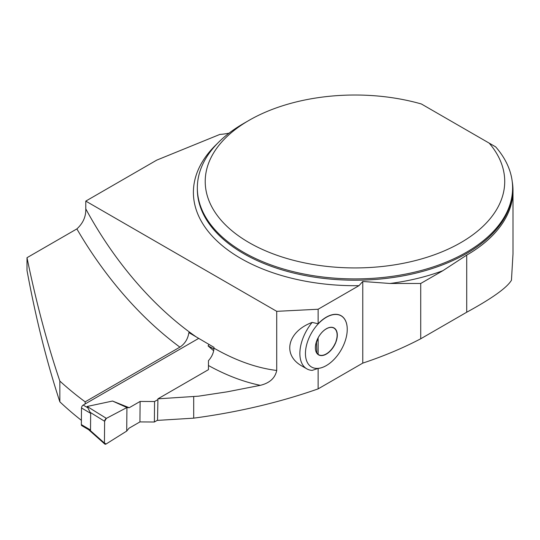 <?xml version="1.0" encoding="UTF-8"?>
<svg xmlns="http://www.w3.org/2000/svg" width="540" height="540" viewBox="0 0 540 540"><rect width="100%" height="100%" fill="white"/><g stroke="black" fill="none" stroke-linecap="round" stroke-linejoin="round"><path stroke-width="0.81" d="M326.309 365.587A29.66 17.125 -60 0 1 326.268 365.607A29.66 17.125 -60 0 1 318.128 368.408L318.128 388.881L362.765 363.116C383.603 356.211 402.921 348.098 420.721 338.783L420.721 283.48L442.908 270.675L466.715 255.11A158.031 91.24 0 0 0 513 190.6A158.031 91.24 0 0 0 512.217 181.541M420.721 338.783L466.715 312.228C492.021 298.431 506.932 287.773 511.448 280.253L513 253.854L513 190.6M489.193 143.127L495.666 146.867A157.633 91.01 180 0 1 512.609 187.907A157.633 91.01 180 0 1 354.969 278.917A157.633 91.01 180 0 1 197.336 187.907A157.633 91.01 180 0 1 243.506 123.552L249.075 120.339A149.756 86.461 0 0 0 238.228 235.622A149.756 86.461 0 0 0 435.55 254.347A149.756 86.461 0 0 0 489.193 143.127L421.389 103.984A149.756 86.461 0 0 0 249.075 120.339M318.128 368.408L312.181 370.379A33.5 19.339 -60 0 1 306.808 368.834L302.299 366.228C281.907 355.226 287.226 331.614 312.181 322.4L318.128 323.771L318.128 309.245L358.972 285.667L362.765 281.475L389.995 283.48L420.721 283.48M318.128 388.881C279.308 402.496 237.829 412.256 193.698 418.156L157.531 420.383L157.923 398.831L208.454 369.657L208.46 360.68C211.916 356.778 213.752 352.6 213.955 348.138L213.962 347.342L188.872 332.593C187.96 338.863 184.97 343.717 179.901 347.139L85.158 401.841A256.351 148.007 60 0 1 59.852 381.078L59.852 401.827A233.888 135.041 60 0 0 81.385 420.329M229.075 133.144A39.407 22.754 180 0 1 219.888 134.413L156.762 160.117L85.786 201.103L85.786 208.879C86.009 216.621 83.032 223.297 76.869 228.913L27 257.702L27 270.425C35.822 318.249 46.771 362.05 59.852 401.827M318.128 323.771A29.66 17.125 -60 0 1 347.24 329.279A29.66 17.125 -60 0 1 347.24 329.326M362.765 363.116L362.765 281.475M318.128 309.245L276.723 311.337L276.723 370.467C275.123 378.108 269.656 383.062 260.327 385.331L227.34 391.804L198.538 396.178L157.923 398.831M85.786 201.103L276.723 311.337M85.138 403.947L85.158 401.841M27 257.702C36.342 302.873 47.291 344 59.852 381.078M208.447 369.657L208.46 360.68M193.698 418.156L193.698 396.799M305.444 353.498A29.558 17.064 -60 0 1 326.342 317.297A29.558 17.064 -60 0 1 347.24 329.366A29.558 17.064 -60 0 1 326.342 365.567A29.558 17.064 -60 0 1 305.444 353.498M335.468 329.272A2.599 1.499 -60 0 1 335.975 330.19L335.239 329.171A15.336 8.856 -60 0 0 326.99 328.475L325.546 329.312A15.336 8.856 -60 0 0 318.128 337.81L316.467 342.495L316.879 353.302A15.518 8.957 120 0 0 326.342 354.098A15.518 8.957 120 0 0 335.806 342.374A15.518 8.957 120 0 0 335.806 329.562A15.518 8.957 120 0 0 326.342 328.766A15.518 8.957 120 0 0 316.879 340.49A15.518 8.957 120 0 0 316.879 353.302L317.723 353.491L316.885 353.308L317.723 353.491L318.128 354.368A15.336 8.856 -60 0 0 325.546 354.301L326.99 353.471A2.599 1.499 -60 0 1 325.546 354.301M306.808 368.834A33.5 19.339 -60 0 1 299.869 353.498A33.5 19.339 -60 0 1 312.181 322.4M335.806 342.374L335.975 341.388A2.599 1.499 -60 0 1 335.239 343.251L335.806 342.374M335.975 330.19A15.336 8.856 -60 0 1 335.975 341.388M335.239 343.251A15.336 8.856 -60 0 1 326.99 353.471M335.806 329.562L335.239 329.171M318.128 337.81L318.128 354.368M198.734 338.364L83.187 405.074A2.363 1.35 120.5 0 0 81.499 407.957L81.351 424.602A2.363 1.35 120.5 0 0 81.817 425.675L88.695 429.725L90.517 430.002L90.666 413.363L87.156 406.465L112.543 401.045L126.927 407.531L129.215 407.727L112.543 401.045M157.531 420.181L154.373 422.003L139.934 421.916L129.033 428.213L126.711 431.075L106.157 443.968A2.363 1.35 120.5 0 1 104.774 444.035A2.363 1.35 120.5 0 1 104.429 443.057L89.87 430.144M157.91 399.587L154.561 401.524L140.123 401.436L129.215 407.727M213.665 350.757L208.062 345.897L209.014 344.425M90.032 412.263L104.625 421.288A2.363 1.35 -59.5 0 1 106.387 418.365L87.156 406.465M106.387 418.365L126.927 407.531L126.711 431.075M208.062 345.897L213.921 348.881M154.561 401.524L154.373 422.003M140.123 401.436L139.934 421.916M104.625 421.288L104.429 443.057M126.927 407.531L106.387 418.365L104.625 421.288L104.429 443.057L106.157 443.968L126.711 431.075L126.927 407.531M466.715 312.228L466.715 255.11M197.336 187.907L197.336 189.196A157.633 91.01 0 0 0 354.969 280.206A157.633 91.01 0 0 0 512.609 189.196L512.609 187.907M442.908 270.675A161.575 93.285 180 0 1 389.995 283.48M358.972 285.667A161.575 93.285 180 0 1 214.96 238.97A161.575 93.285 180 0 1 217.262 143.62M260.327 385.331A256.351 148.007 60 0 1 208.454 365.513M85.786 208.879A243.743 140.724 -120 0 0 195.98 336.744M213.955 348.138A243.743 140.724 -120 0 0 276.723 370.467M179.901 347.139A256.351 148.007 60 0 1 76.869 228.913M83.187 405.074L87.439 407.579M81.351 424.602L90.517 430.002M81.499 407.957L90.666 413.363M88.398 429.509L104.774 444.035"/></g></svg>
